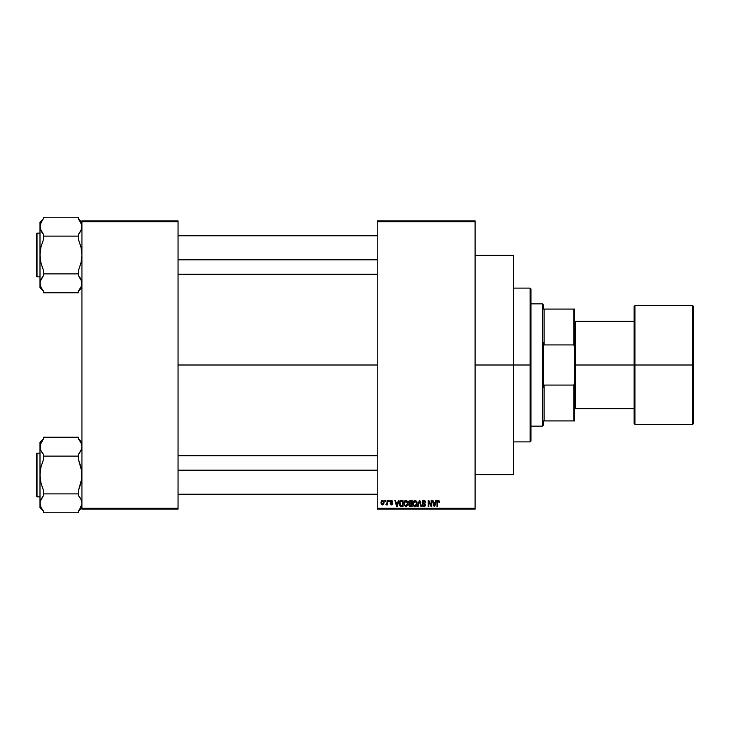 <?xml version="1.0" encoding="UTF-8"?>
<svg xmlns="http://www.w3.org/2000/svg" width="730" height="730" viewBox="0 0 730 730"><rect width="100%" height="100%" fill="white"/><g stroke="black" fill="none" stroke-linecap="round" stroke-linejoin="round"><path stroke-width="1.09" d="M178.038 365L377.227 365L178.038 365M377.227 220.843L475.084 220.843L377.227 220.843L377.227 221.719L475.084 221.719L475.084 508.281L377.227 508.281L377.227 220.843M377.227 509.157L475.084 509.157L475.084 220.843L475.084 221.719L377.227 221.719L377.227 508.281L475.084 508.281L475.084 509.157L377.227 509.157L377.227 508.281L377.227 509.157M384.856 500.415L384.856 501.291L385.413 501.291L385.413 500.415L384.856 500.415L385.413 500.415L384.856 500.415L384.856 501.291L385.413 501.291L385.413 500.415L385.413 501.291L384.856 501.291L384.856 500.415M388.67 500.415L388.67 501.291L389.227 501.291L389.227 500.415L388.67 500.415L389.227 500.415L388.67 500.415L388.67 501.291L389.227 501.291L389.227 500.415L389.227 501.291L388.67 501.291L388.67 500.415M398.334 500.415L397.85 502.249L395.925 502.249L395.45 500.415L394.866 500.415L396.636 506.538L397.22 506.538L398.918 500.415L398.334 500.415L398.918 500.415L398.334 500.415L397.85 502.249L395.925 502.249L395.45 500.415L394.866 500.415L396.636 506.538L397.22 506.538L398.918 500.415L397.22 506.538L396.636 506.538L394.866 500.415L395.45 500.415M407.495 501.3L405.907 500.342L404.31 501.273L403.763 503.472L405.898 506.611L408.052 503.399L407.495 501.3L405.661 500.351L403.982 501.966L404.21 505.516L406.172 506.593L407.96 504.466L407.504 501.3M416.629 501.3L414.914 500.342L413.299 501.519L412.988 504.521L414.266 506.438L416.447 505.936L417.149 502.851L416.638 501.3L415.041 500.342L413.445 501.273L412.897 503.472L415.032 506.611L417.186 503.399L416.629 501.3M425.599 502.404L425.043 502.486L425.599 502.404L423.756 500.342L422.497 500.835L422.223 502.97L424.887 504.914L423.728 505.899L422.186 504.786L422.624 506.082L424.185 506.583L425.344 505.58L425.043 503.819L422.606 502.349L423.71 501.054L425.599 502.404L425.134 500.953L423.957 500.351M435.819 500.415L435.335 502.249L433.419 502.249L432.936 500.415L432.352 500.415L434.131 506.538L434.715 506.538L436.403 500.415L435.819 500.415L436.403 500.415L435.819 500.415L435.335 502.249L433.419 502.249L432.936 500.415L432.352 500.415L434.131 506.538L434.715 506.538L436.403 500.415L434.715 506.538L434.131 506.538L432.352 500.415L432.936 500.415M436.96 502.386L436.96 506.538L437.516 506.538L436.96 506.538L436.96 502.386L438.219 500.342L439.086 500.771L438.046 500.351L437.151 501.045L436.96 506.538L437.516 506.538L437.626 501.419L438.484 501.127L438.867 502.322L439.423 502.249L439.086 500.771L439.423 502.249L439.086 500.771L439.423 502.249L438.867 502.322L439.423 502.249M431.156 500.415L431.156 505.315L428.82 500.415L428.218 500.415L428.218 506.538L428.775 506.538L428.775 501.629L431.12 506.538L431.713 506.538L431.713 500.415L431.156 500.415L431.713 500.415L431.156 500.415L431.156 505.315L428.82 500.415L428.218 500.415L428.218 506.538L428.775 506.538L428.775 501.629L431.12 506.538L431.713 506.538L431.713 500.415L431.713 506.538L431.12 506.538M419.303 500.415L417.551 506.538L418.135 506.538L419.604 501.136L420.918 506.538L421.493 506.538L419.841 500.415L419.303 500.415L419.841 500.415L419.303 500.415L417.551 506.538L418.135 506.538L419.604 501.136L420.918 506.538L421.493 506.538L419.841 500.415L421.493 506.538L420.918 506.538L419.604 501.136L418.135 506.538L417.551 506.538L419.303 500.415M410.379 500.415L408.782 501.519L409.439 503.718L408.946 505.598L409.767 506.456L412.103 506.538L412.103 500.415L410.379 500.415L412.103 500.415L410.379 500.415L408.681 502.213L409.439 503.718L408.846 504.996L410.37 506.538L412.103 506.538L412.103 500.415L412.103 506.538L410.37 506.538M401.336 500.415L399.511 501.729L399.374 504.822L400.332 506.337L402.969 506.538L402.969 500.415L401.336 500.415L402.969 500.415L401.336 500.415L399.228 503.508L400.524 506.419L402.969 506.538L402.969 500.415L402.969 506.538M391.444 500.342L390.094 501.775L390.468 502.769L392.12 503.563L391.444 504.311L390.176 503.673L391.462 504.95L392.384 504.603L392.694 503.417L390.705 501.382L391.572 500.99L392.795 501.765L392.621 501.09L391.444 500.342L390.094 501.775L392.165 503.764L391.444 504.311L390.176 503.673L391.462 504.95L392.722 503.682L390.796 502.067L391.408 500.972L392.795 501.765L391.444 500.342M387.082 500.415L386.946 503.746L385.887 504.704L386.553 504.923L387.082 504.156L387.639 504.868L387.639 500.415L387.082 500.415L387.639 500.415L387.082 500.415L386.973 503.636L385.887 504.704L387.082 504.156L387.639 504.868L387.639 500.415L387.639 504.868L387.082 504.868M382.511 500.342L381.48 500.826L380.969 502.495L381.279 504.174L382.511 504.95L383.889 503.864L383.752 501.136L382.511 500.342L380.969 502.687L382.511 504.95L384.062 502.642L382.611 500.342M81.933 509.157L178.038 509.157L178.038 508.281L81.933 508.281L81.933 221.719L178.038 221.719L178.038 508.281L178.038 220.843L81.933 220.843L178.038 220.843L178.038 221.719L81.933 221.719L81.933 220.843L81.933 508.281L178.038 508.281L178.038 509.157L81.933 509.157L81.933 508.281L81.933 509.157M438.292 501.063L438.858 502.121M437.599 501.519L438.192 501.054L437.599 501.519L438.192 501.054L437.599 501.519L438.192 501.054L437.599 501.519L437.516 506.538M438.219 500.342L439.086 500.771M434.295 505.534L433.602 502.961L435.153 502.961L434.56 505.023M434.432 505.607L434.067 504.64L434.341 505.717M428.775 506.538L428.218 506.538L428.218 500.415L428.82 500.415M423.984 501.081L425.043 502.486L424.687 501.473M423.847 501.063L422.579 502.103L423.491 501.072M422.707 501.574L422.688 502.578M423.491 503.107L422.579 502.103M422.195 504.959L422.743 504.704L422.186 504.786L423.856 506.611L425.444 504.941L424.121 503.308M425.344 505.598L425.015 506.136M423.51 506.583L422.88 506.319M423.619 505.881L422.77 504.932M424.878 505.06L424.048 505.89M424.878 504.749L422.77 503.517M423.692 503.846L422.031 502.112L422.871 503.572L422.031 502.112L423.756 500.342M422.287 501.118L423.035 500.47M422.761 500.607L423.409 500.369M416.866 501.738L417.058 502.304M417.159 503.937L417.095 504.476M416.748 505.498L416.273 506.118M414.266 506.438L413.6 505.89M414.686 505.853L414.038 505.443M414.448 501.191L414.941 501.063M416 501.473L415.041 501.054L416.629 503.39L416.118 505.37L416.629 503.39L415.032 505.899L413.682 504.868L413.445 503.49L415.041 501.054L415.808 501.309M415.808 505.653L415.133 505.899M413.636 502.204L413.682 504.868L415.032 505.899M413.445 503.49L413.682 504.868L413.755 501.911M416.447 502.204L416.611 502.997M409.439 503.718L408.681 502.213L409.439 503.718L408.855 504.813M408.8 501.437L409.147 500.835M409.722 501.245L410.36 501.136L409.238 502.213L409.785 501.209L411.547 501.136L411.547 503.28L410.442 503.28L409.238 502.213L409.53 501.373M409.402 504.758L410.497 503.992L409.402 504.895L410.57 505.817L409.402 504.895L409.913 504.056L411.547 503.992L411.547 505.817L410.324 505.817M410.351 505.817L411.547 505.817L411.547 503.992L410.497 503.992M409.785 501.209L409.256 502.441L411.547 503.28L411.547 501.136L410.36 501.136M407.732 501.738L407.924 502.304M408.043 503.663L407.96 504.476M404.977 500.598L405.661 500.351M404.502 502.204L404.548 504.868L405.898 505.899L404.548 504.868L404.32 503.49L405.907 501.054L407.495 503.39L406.838 505.516L407.495 503.39L405.898 505.899L404.767 505.269M405.323 501.191L405.807 501.063M406.683 505.653L405.999 505.899M404.32 503.49L404.548 504.868L404.63 501.911M407.157 501.866L407.477 502.997M401.409 506.538L400.524 506.419M399.648 505.571L399.374 504.832M400.095 500.807L400.806 500.47M399.93 504.74L399.83 504.211M401.08 501.154L400.013 502.021L399.784 503.517L400.013 502.021L402.412 501.136L402.412 505.817L400.633 505.698L399.93 502.277M400.633 505.698L402.412 505.817L402.412 501.136L401.409 501.136M399.803 503.143L399.821 504.129M397.065 505.023L397.668 502.961L396.116 502.961L396.572 504.64L396.116 502.961L397.668 502.961L396.892 505.899L396.572 504.64L396.892 505.899L397.147 504.74L396.892 505.899L396.572 504.64L396.846 505.717M392.795 501.765L392.174 501.51M391.49 500.981L392.238 501.848L391.408 500.972L390.65 501.665L391.344 502.313M391.408 500.972L390.824 502.094M392.202 502.669L392.621 503.162M392.704 503.928L392.503 504.448M390.176 503.673L391.444 504.311L392.165 503.764L391.107 503.061M390.732 503.6L391.444 504.311L390.732 503.6L391.444 504.311L391.983 503.399M391.444 504.311L392.165 503.764M390.422 502.724L390.103 501.638M390.112 501.501L390.897 500.433M387.082 504.156L385.887 504.704L387.082 502.724L386.973 503.636M386.416 504.95L385.887 504.704M386.051 504.074L386.937 503.746M381.936 504.813L381.279 504.174M381.772 500.561L382.31 500.351M383.505 502.642L382.529 504.311L383.496 502.915L382.766 501.017M383.469 503.18L383.022 504.129M382.529 504.311L381.516 502.642L382.639 500.99M434.149 504.95L433.602 502.961L435.153 502.961L434.633 504.74M410.214 503.271L409.256 502.441M530.126 365L530.126 441.887L530.126 365L475.084 365L513.528 365L513.528 255.354L513.528 474.646L513.528 365L530.126 365L530.126 288.113L530.126 365L530.993 365L530.126 365M530.993 441.011L530.993 365L530.993 441.011L530.126 441.887L513.528 441.887M530.993 288.989L530.993 365L530.993 288.989L530.126 288.113L513.528 288.113M81.34 229.804L78.438 234.43L79.88 232.56L78.438 234.43L78.438 239.486L80.984 247.096L81.933 255.007L80.984 262.946L78.438 270.529L78.438 275.575L80.975 279.362L81.933 283.34L80.993 287.291L78.438 291.097L81.45 286.16M79.533 289.71L78.438 291.097L78.438 292.785L43.49 292.785L43.49 291.097L40.944 287.31L39.995 283.34L40.935 279.389L43.49 275.575L43.49 270.529L40.935 262.919L39.995 255.007L40.944 247.059L43.49 239.486L43.49 234.43L40.241 228.682L40.935 230.625L39.995 226.674L40.241 228.663L40.241 224.667L42.386 220.296M81.933 287.72L78.438 291.215L81.933 287.72M40.478 223.855L42.048 220.779M43.307 234.22L43.49 236.118L78.438 236.118L43.49 236.118L43.49 239.486L40.944 247.059L39.995 255.007L39.995 222.285L43.49 218.79L39.995 222.285L39.995 287.72L40.241 281.333L43.49 275.575L40.944 279.362L43.49 275.575L43.49 273.896L78.438 273.896L43.49 273.896L43.49 270.529L40.935 262.919L39.995 255.007L39.995 287.72L43.49 291.215M37.02 276.843A0.52 0.52 0 0 1 36.5 276.323L36.5 233.691A0.52 0.52 0 0 1 37.02 233.162L39.995 233.162L37.02 233.162L37.02 276.843L39.995 276.843L37.02 276.843L37.02 233.162A0.52 0.52 0 0 0 36.5 233.691L36.5 276.323A0.52 0.52 0 0 0 37.02 276.843M79.296 219.976L78.438 218.909L78.438 217.23L43.49 217.23L78.438 217.23L78.438 218.909L80.975 222.696L81.933 226.674L80.993 230.625L78.438 234.43L78.438 239.486L80.984 247.096L81.933 255.007L80.984 262.946L78.438 270.529L78.438 275.575L81.687 281.324L80.993 279.389M40.588 223.544L40.241 228.672M43.49 218.909L43.49 217.23L43.49 218.909M42.632 290.038L43.49 291.097L43.49 292.785L78.438 292.785L78.438 291.097L80.099 288.888M81.34 286.47L81.687 281.333M43.49 291.097L40.944 287.31L39.995 283.231M43.49 234.43L40.935 230.625M41.729 232.067L42.039 232.551M78.438 218.909L81.687 224.657L81.422 229.567M81.404 223.718L80.975 222.696M80.2 277.938L79.88 277.464M178.038 259.816L377.227 259.816L178.038 259.816M377.227 470.184L178.038 470.184L377.227 470.184M542.354 303.844L543.23 304.72L543.23 309.082L543.23 304.72L542.354 303.844L530.993 303.844L542.354 303.844L542.354 426.156L530.993 426.156L542.354 426.156L542.354 303.844M543.23 425.28L542.354 426.156L543.23 425.28L543.23 420.918L543.23 425.28M543.23 342.47L543.23 387.53L543.23 342.47L544.106 344.925L544.106 309.082L543.23 309.082L544.106 309.082L544.106 344.925L573.807 344.925L574.683 347.681L574.683 382.319L573.807 385.075L544.106 385.075L543.23 387.53L544.106 385.075L544.106 420.918L544.106 385.075L573.807 385.075L573.807 420.918L574.683 420.918L574.683 382.319L574.683 420.918L573.807 420.918L573.807 385.075L574.683 382.319L574.683 309.082L544.106 309.082L573.807 309.082L573.807 344.925L573.807 309.082L574.683 309.082L574.683 347.681L573.807 344.925L544.106 344.925L543.23 342.47M543.23 420.918L573.807 420.918L543.23 420.918M692.624 365L692.624 305.587L692.624 365L693.5 365L693.5 306.463L693.5 423.537L692.624 424.413L692.624 305.587L693.5 306.463L693.5 365L634.963 365L634.963 305.587L634.963 365L692.624 365L692.624 424.413L692.624 365M692.624 305.587L634.963 305.587L634.087 306.463L634.087 365L575.55 365L575.55 321.319L575.55 365L574.683 365L634.087 365L634.087 306.463L634.087 365L634.963 365L634.963 424.413L634.087 423.537M634.963 305.587L634.087 423.254M575.55 365L575.55 408.681L575.55 365M634.087 365L634.087 423.537L634.087 365M634.963 365L634.963 424.413L634.963 365M693.5 365L693.5 423.537L693.5 365M36.5 234.093L36.5 234.914M36.5 275.101L36.5 275.913M40.533 223.699L40.926 222.741M40.524 286.297L40.926 287.273M40.524 280.384L40.935 279.389M81.395 286.306L81.003 287.273M81.404 229.621L80.993 230.625M81.45 506.145L78.438 511.091L79.88 509.221L78.438 511.091L78.438 512.77L43.49 512.77L43.49 511.091L40.944 507.304L39.995 503.326L40.935 499.375L43.49 495.57L43.49 490.514L40.935 482.904L39.995 474.993L40.944 467.054L43.49 459.471L43.49 454.425L40.944 450.638L39.995 446.66L40.241 448.658L40.241 444.661L43.49 438.903L40.478 443.84M79.533 509.704L78.438 511.091L78.438 512.77L43.49 512.77L43.49 511.091L40.944 507.304L39.995 503.326L39.995 507.715L40.241 501.327L43.49 495.57L40.944 499.356L43.49 495.57L43.49 493.882L78.438 493.882L43.49 493.882L43.49 490.514L40.935 482.904L39.995 474.993L39.995 507.715L43.49 511.21M81.933 507.715L78.438 511.21L81.933 507.715M42.386 440.29L42.048 440.774M81.34 449.789L78.438 454.425L79.88 452.554L78.438 454.425L78.438 456.104L43.49 456.104L43.49 459.471L40.944 467.054L39.995 474.993L39.995 442.28L43.49 438.785L39.995 442.28L39.995 503.216M37.02 496.838A0.52 0.52 0 0 1 36.5 496.309L36.5 453.677A0.52 0.52 0 0 1 37.02 453.157L39.995 453.157L37.02 453.157L37.02 496.838L39.995 496.838L37.02 496.838L37.02 453.157A0.52 0.52 0 0 0 36.5 453.677L36.5 496.309A0.52 0.52 0 0 0 37.02 496.838M43.307 454.215L43.49 456.104L78.438 456.104L78.438 454.425L80.993 450.611L81.933 446.66L81.422 449.561M78.438 437.215L43.49 437.215L78.438 437.215L78.438 438.903L80.975 442.69L81.933 446.66L80.975 442.69L78.438 438.903L78.438 437.215M40.588 443.53L40.241 448.667M43.49 438.903L43.49 437.215L43.49 438.903M78.612 495.78L78.438 490.514L81.687 479.017L81.687 471.005L78.438 459.471L78.438 456.104L78.438 459.471L80.984 467.081L81.933 474.993L80.984 482.941L78.438 490.514L78.438 495.57L80.975 499.356L81.933 503.326L80.099 508.874M81.34 506.456L81.933 503.326L80.984 499.366L81.687 501.327M40.524 506.282L40.944 507.304M43.49 454.425L40.935 450.611M41.729 452.062L42.039 452.536M78.438 495.57L80.993 499.375M80.2 497.933L79.88 497.449M36.5 454.087L36.5 454.899M40.533 443.694L40.926 442.727M42.632 510.024L43.49 511.091M40.524 500.378L40.935 499.375M79.296 439.962L78.438 438.903M81.404 443.703L81.003 442.727M81.395 506.301L81.003 507.259M81.404 449.616L80.993 450.611M475.084 474.646L513.528 474.646M475.084 255.354L513.528 255.354M81.933 222.285L78.438 218.79M178.038 235.781L377.227 235.781M178.038 274.224L377.227 274.224M377.227 494.219L178.038 494.219M377.227 455.776L178.038 455.776M575.55 322.195L574.683 322.195M634.087 321.319L575.55 321.319M692.624 424.413L634.963 424.413M634.087 408.681L575.55 408.681M575.55 407.805L574.683 407.805M81.933 442.28L78.438 438.785"/></g></svg>

